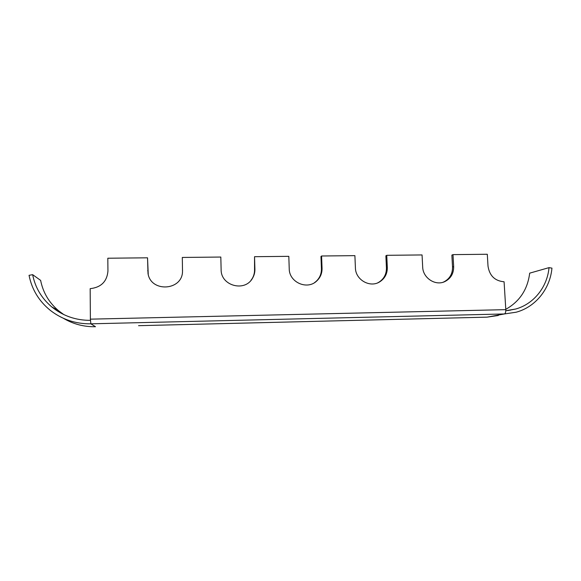<?xml version="1.0" encoding="UTF-8"?>
<svg xmlns="http://www.w3.org/2000/svg" width="581" height="581" viewBox="0 0 581 581"><rect width="100%" height="100%" fill="white"/><g stroke="black" fill="none" stroke-linecap="round" stroke-linejoin="round"><path stroke-width="0.87" d="M505.782 309.31C519.639 301.554 527.606 289.505 529.683 273.157L549.023 267.638L551.95 268.139C550.113 288.837 535.624 306.979 516.218 312.2L504.381 313.958C505.376 313.537 505.848 312.099 505.804 309.651L504.083 281.778C494.867 280.964 489.507 275.75 488.011 266.134L487.299 254.26L452.998 254.623L453.659 266.585C453.732 273.448 450.856 278.422 445.024 281.495C435.612 286.317 422.866 278.081 422.677 266.991L422.06 254.943L386.75 255.313L387.309 267.456C387.389 273.644 384.912 278.401 379.887 281.734C370.206 288.212 355.456 279.904 355.412 267.87L354.897 255.647L321.584 255.996L322.048 268.313C322.135 273.397 320.327 277.653 316.638 281.066C307.124 290.304 289.091 282.257 289.229 268.742L288.815 256.337L254.543 256.693L254.899 269.192C254.972 272.453 254.166 275.481 252.488 278.277C244.848 292.345 220.736 285.801 221.129 269.635L220.816 257.049L182.303 257.448L182.514 271.603C182.165 290.82 150.704 292.628 148.002 273.397L147.538 257.811L107.819 258.225L107.943 271.116C106.977 281.574 101.05 287.421 90.171 288.663L90.382 319.158L90.861 323.82C75.697 324.009 62.182 319.528 50.322 310.37C38.934 301.111 31.839 289.425 29.05 275.321L32.652 274.668C35.18 287.486 41.52 298.213 51.68 306.848C62.893 315.904 75.799 320.407 90.411 320.342M314.481 282.671L316.042 281.458C319.717 278.059 321.511 273.818 321.431 268.756L320.966 256.482L321.584 255.996M377.773 282.809L379.037 282.119C384.041 278.793 386.51 274.058 386.438 267.899L385.878 255.8L386.75 255.313M443.056 282.243L443.92 281.872C449.73 278.807 452.599 273.862 452.526 267.028L451.873 255.103L452.998 254.623M147.538 257.811L148.242 274.472M182.514 271.603L182.303 257.448M250.956 280.376L252.147 278.684C253.824 275.902 254.623 272.888 254.551 269.635L254.543 256.693M486.871 317.153L138.554 325.68M63.482 318.352C73.322 324.14 83.991 326.936 95.495 326.725L90.861 323.82L504.381 313.958L487.06 317.153L498.331 315.476M510.256 310.232L510.619 310M200.162 324.169L270.107 322.455M394.608 319.419L328.352 321.032M549.023 267.638C547.295 286.992 533.837 303.965 515.761 309.012L505.811 310.712M32.652 274.668L40.634 280.391C43.023 292.49 49 302.607 58.572 310.741L63.837 314.611M90.382 319.158L505.804 309.651M386.438 267.899L387.309 267.456M452.526 267.028L453.659 266.585M147.828 271.044L147.727 270.593M182.507 270.586L182.55 270.136M254.551 269.635L254.899 269.192M321.431 268.756L322.048 268.313M379.037 282.119L379.887 281.734M443.92 281.872L445.024 281.495M148.111 273.833L148.002 273.397M252.147 278.684L252.488 278.277M316.042 281.458L316.638 281.066M486.907 317.161L449.992 318.061M58.572 310.741L51.68 306.848M515.761 309.012L507.729 310.559"/></g></svg>

